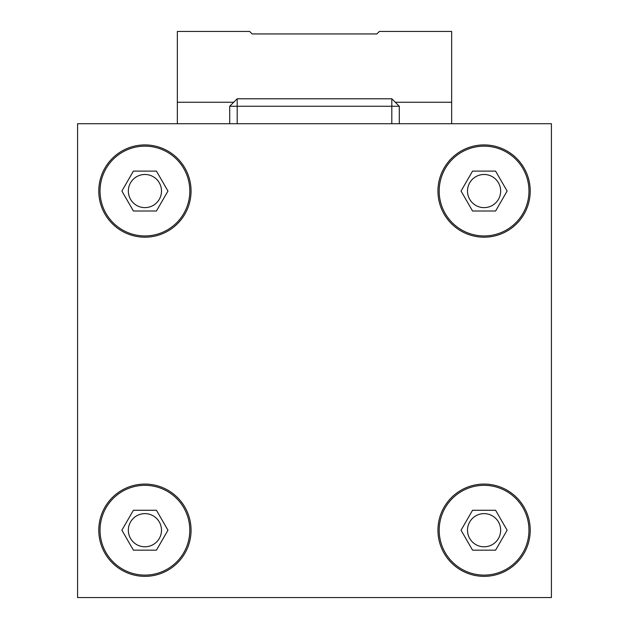 <?xml version="1.0" encoding="UTF-8"?>
<svg xmlns="http://www.w3.org/2000/svg" width="629" height="629" viewBox="0 0 629 629"><rect width="100%" height="100%" fill="white"/><g stroke="black" fill="none" stroke-linecap="round" stroke-linejoin="round"><path stroke-width="0.94" d="M507.116 191.059L495.597 211.006L472.56 211.006L461.041 191.059L472.56 171.104L495.597 171.104L507.116 191.059M439.191 191.059A44.887 44.887 0 0 0 506.526 229.931A44.887 44.887 0 0 0 506.526 152.179A44.887 44.887 0 0 0 439.191 191.059M77.587 597.55L77.587 123.724L551.413 123.724L551.413 597.55L77.587 597.55M237.188 123.724L237.188 106.262L391.812 106.262L391.812 123.724M399.289 123.724L399.289 106.262L391.812 106.262L391.812 98.784L237.188 98.784L229.711 106.262L229.711 123.724M229.711 106.262L237.188 106.262L237.188 98.784M391.812 98.784L399.289 106.262M133.403 211.006L121.884 191.059L133.403 171.104L156.44 171.104L167.959 191.059L156.44 211.006L133.403 211.006M100.027 191.059A44.887 44.887 0 0 0 167.361 229.931A44.887 44.887 0 0 0 167.361 152.179A44.887 44.887 0 0 0 100.027 191.059M507.116 530.216L495.597 550.171L472.56 550.171L461.041 530.216L472.56 510.268L495.597 510.268L507.116 530.216M439.191 530.216A44.887 44.887 0 0 0 506.526 569.088A44.887 44.887 0 0 0 506.526 491.343A44.887 44.887 0 0 0 439.191 530.216M167.959 530.216L156.44 550.171L133.403 550.171L121.884 530.216L133.403 510.268L156.44 510.268L167.959 530.216M100.027 530.216A44.887 44.887 0 0 0 167.361 569.088A44.887 44.887 0 0 0 167.361 491.343A44.887 44.887 0 0 0 100.027 530.216M98.784 530.216A46.137 46.137 0 0 1 167.99 490.258A46.137 46.137 0 0 1 167.99 570.173A46.137 46.137 0 0 1 98.784 530.216M437.941 530.216A46.137 46.137 0 0 1 507.147 490.258A46.137 46.137 0 0 1 507.147 570.173A46.137 46.137 0 0 1 437.941 530.216M98.784 191.059A46.137 46.137 0 0 1 167.99 151.102A46.137 46.137 0 0 1 167.99 231.008A46.137 46.137 0 0 1 98.784 191.059M437.941 191.059A46.137 46.137 0 0 1 507.147 151.102A46.137 46.137 0 0 1 507.147 231.008A46.137 46.137 0 0 1 437.941 191.059M161.496 191.059A16.574 16.574 0 0 1 136.635 205.408A16.574 16.574 0 0 1 136.635 176.702A16.574 16.574 0 0 1 161.496 191.059M161.496 530.216A16.574 16.574 0 0 1 136.635 544.572A16.574 16.574 0 0 1 136.635 515.859A16.574 16.574 0 0 1 161.496 530.216M500.66 530.216A16.574 16.574 0 0 1 475.791 544.572A16.574 16.574 0 0 1 475.791 515.859A16.574 16.574 0 0 1 500.66 530.216M500.66 191.059A16.574 16.574 0 0 1 475.791 205.408A16.574 16.574 0 0 1 475.791 176.702A16.574 16.574 0 0 1 500.66 191.059M451.661 123.724L451.661 31.45L379.342 31.45L376.85 33.942L252.15 33.942L249.658 31.45L177.339 31.45L177.339 102.26L233.713 102.26M395.287 102.26L451.661 102.26M177.339 102.26L177.339 123.724"/></g></svg>
